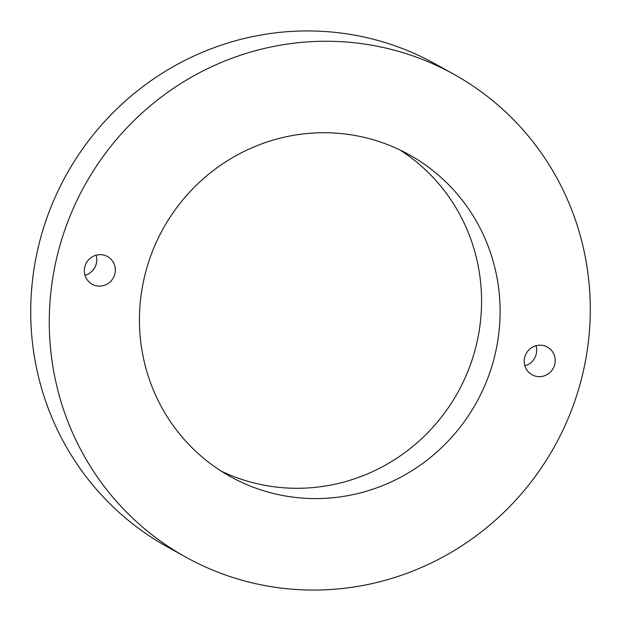<?xml version="1.0" encoding="UTF-8"?>
<svg xmlns="http://www.w3.org/2000/svg" width="621" height="621" viewBox="0 0 621 621"><rect width="100%" height="100%" fill="white"/><g stroke="black" fill="none" stroke-linecap="round" stroke-linejoin="round"><path stroke-width="0.93" d="M524.869 365.808A15.835 15.409 119.1 0 0 536.303 353.729A15.835 15.409 119.1 0 0 536.024 345.726M524.59 357.805A15.835 15.409 119.1 0 0 532.026 374.758A15.835 15.409 119.1 0 0 554.84 364.03A15.835 15.409 119.1 0 0 547.404 347.077A15.835 15.409 119.1 0 0 524.59 357.805M84.984 275.282A15.835 15.409 119.1 0 0 96.426 263.203A15.835 15.409 119.1 0 0 96.146 255.2M84.704 267.278A15.835 15.409 119.1 0 0 92.141 284.232A15.835 15.409 119.1 0 0 114.963 273.504A15.835 15.409 119.1 0 0 107.526 256.558A15.835 15.409 119.1 0 0 84.704 267.278M221.216 471.122A184.095 179.159 119.1 0 0 477.138 341.55A184.095 179.159 119.1 0 0 399.792 149.878M143.878 279.458A184.095 179.159 119.1 0 0 230.329 476.555A184.095 179.159 119.1 0 0 495.674 351.851A184.095 179.159 119.1 0 0 409.216 154.753A184.095 179.159 119.1 0 0 143.878 279.458M583.624 369.953A276.143 268.738 119.1 0 0 453.943 74.303A276.143 268.738 119.1 0 0 55.929 261.356A276.143 268.738 119.1 0 0 185.609 557.014A276.143 268.738 119.1 0 0 583.624 369.953M453.943 74.303L435.391 63.986A276.143 268.738 119.1 0 0 37.376 251.047A276.143 268.738 119.1 0 0 167.057 546.697L185.609 557.014"/></g></svg>
